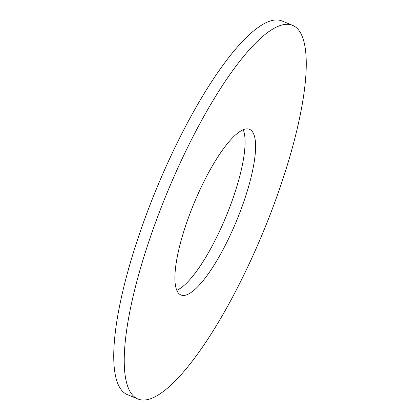 <?xml version="1.0" encoding="UTF-8"?>
<svg xmlns="http://www.w3.org/2000/svg" width="420" height="420" viewBox="0 0 420 420"><rect width="100%" height="100%" fill="white"/><g stroke="black" fill="none" stroke-linecap="round" stroke-linejoin="round"><path stroke-width="0.63" d="M176.788 290.257A89.633 23.006 112.5 0 0 226.007 216.626A89.633 23.006 112.5 0 0 243.212 129.743M186.249 294.982A89.633 23.006 112.5 0 0 240.03 212.105A89.633 23.006 112.5 0 0 249.522 129.35A89.633 23.006 112.5 0 0 244.251 129.365A89.633 23.006 112.5 0 0 190.465 212.237A89.633 23.006 112.5 0 0 180.978 294.998A89.633 23.006 112.5 0 0 186.249 294.982M280.665 25.373A202.193 51.891 112.5 0 0 159.348 212.321A202.193 51.891 112.5 0 0 137.939 399A202.193 51.891 112.5 0 0 149.835 398.969A202.193 51.891 112.5 0 0 271.152 212.021A202.193 51.891 112.5 0 0 292.562 25.342A202.193 51.891 112.5 0 0 280.665 25.373M292.562 25.342L282.062 21A202.193 51.891 112.5 0 0 270.165 21.032A202.193 51.891 112.5 0 0 148.848 207.979A202.193 51.891 112.5 0 0 127.439 394.658L137.939 399"/></g></svg>
